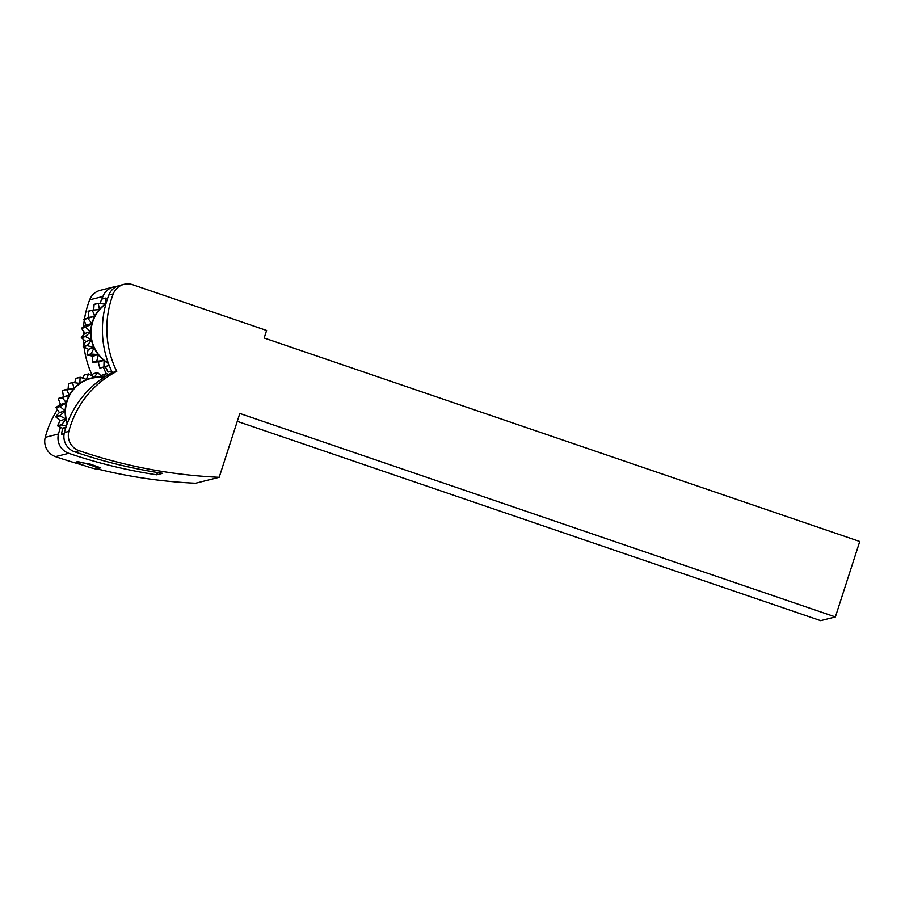 <?xml version="1.0" encoding="UTF-8"?>
<svg xmlns="http://www.w3.org/2000/svg" width="905" height="905" viewBox="0 0 905 905"><rect width="100%" height="100%" fill="white"/><g stroke="black" fill="none" stroke-linecap="round" stroke-linejoin="round"><path stroke-width="1.36" d="M123.962 284.351L119.539 285.46A15.939 15.645 75.9 0 0 108.838 294.996L113.261 293.887A15.939 15.645 -104.1 0 1 132.73 284.724L266.613 330.461L264.181 338.006L859.75 541.484L835.383 616.939L820.631 620.649L237.268 421.345M113.261 293.887A95.647 93.894 75.9 0 0 116.745 371.412A95.647 93.894 75.9 0 0 68.848 431.391L64.425 432.5A15.939 15.645 75.9 0 0 74.685 451.833L79.12 450.713A15.939 15.645 -104.1 0 1 68.848 431.391M79.12 450.713A518.113 508.599 75.9 0 0 219.18 477.308L239.814 413.461L835.383 616.939M83.645 465.362A518.113 508.599 -104.1 0 1 55.51 456.652L68.757 453.315A518.113 508.599 75.9 0 0 156.746 474.82L162.674 473.326A518.113 508.599 -104.1 0 1 74.685 451.833M219.18 477.308L195.582 483.247A518.113 508.599 -104.1 0 1 99.245 469.423M76.744 461.935L89.697 463.926L100.036 467.602L99.493 469.276A11.957 1.222 -162.1 0 0 88.498 464.435A11.957 1.222 -162.1 0 0 76.744 461.935A11.957 1.222 -162.1 0 0 83.113 465.159A11.957 1.222 -162.1 0 0 95.398 468.914A11.957 1.222 -162.1 0 0 99.493 469.276M113.611 286.953L100.365 290.29A15.939 15.645 75.9 0 0 89.663 299.827L102.91 296.489A15.939 15.645 -104.1 0 1 116.655 286.512M102.91 296.489A95.647 93.894 75.9 0 0 101.982 299.001M103.385 367.226A95.647 93.894 75.9 0 0 106.179 373.573M60.511 427.307A95.647 93.894 75.9 0 0 58.497 433.993L45.25 437.33A15.939 15.645 75.9 0 0 55.51 456.652M68.757 453.315A15.939 15.645 -104.1 0 1 58.497 433.993M157.493 472.512L156.746 474.82M64.425 432.5A95.647 93.894 -104.1 0 1 112.322 372.532A95.647 93.894 -104.1 0 1 108.838 294.996M45.25 437.33A95.647 93.894 -104.1 0 1 57.422 409.716M92.095 375.134A95.647 93.894 -104.1 0 1 84.029 347.079M83.803 345.178A95.647 93.894 -104.1 0 1 83.339 339.364M83.226 335.257A95.647 93.894 -104.1 0 1 83.294 330.891M83.52 326.909A95.647 93.894 -104.1 0 1 84.244 320.494M84.459 319.103A95.647 93.894 -104.1 0 1 89.663 299.827M116.745 371.412L112.322 372.532M100.67 375.462L101.405 375.281M107.525 298.616L105.828 298.028A39.854 39.119 75.9 0 0 105.659 298.13L105.489 303.809L104.494 304.057M105.037 304.137L98.385 303.277A39.854 39.119 75.9 0 0 98.238 303.413L99.437 309.182L97.186 309.748M99.064 309.601L92.355 310.132A39.854 39.119 75.9 0 0 92.231 310.302L94.776 315.834L88.724 317.791L94.776 315.834M94.516 316.331L88.045 318.232A39.854 39.119 75.9 0 0 87.966 318.424L91.767 323.424L85.828 325.415L91.767 323.424M91.631 323.967L85.692 327.146A39.854 39.119 75.9 0 0 85.67 327.35L90.568 331.513L84.753 333.538L90.568 331.513M90.545 332.078L85.443 336.377A39.854 39.119 75.9 0 0 85.466 336.581L91.235 339.692L85.545 341.705L91.235 339.692M91.348 340.246L87.287 345.45A39.854 39.119 75.9 0 0 87.355 345.642L93.735 347.509L88.181 349.477L93.735 347.509M93.973 348.018L91.145 353.855A39.854 39.119 75.9 0 0 91.247 354.025L97.944 354.545L92.491 356.446L97.944 354.545M98.283 354.986L96.79 361.152A39.854 39.119 75.9 0 0 96.937 361.299L103.623 360.416L98.26 362.226L103.623 360.416M104.052 360.767L103.928 366.944A39.854 39.119 75.9 0 0 104.098 367.045L109.132 365.281M111.666 371.152L108.238 372.012A39.854 39.119 -104.1 0 1 108.046 371.944L105.172 366.514M104.098 367.045L99.969 368.086A39.854 39.119 -104.1 0 1 99.799 367.973L98.26 362.226M97.831 361.876L92.808 362.339A39.854 39.119 -104.1 0 1 92.661 362.192L92.491 356.446M92.152 356.004L87.118 355.065A39.854 39.119 -104.1 0 1 87.016 354.896L88.181 349.477M87.943 348.968L83.226 346.683A39.854 39.119 -104.1 0 1 83.158 346.491L85.545 341.705M85.432 341.151L81.326 337.622A39.854 39.119 -104.1 0 1 81.314 337.418L84.753 333.538M84.765 332.972L81.541 328.379A39.854 39.119 -104.1 0 1 81.563 328.176L85.828 325.415M85.975 324.872L83.837 319.465A39.854 39.119 -104.1 0 1 83.916 319.273L88.724 317.791M88.984 317.293L88.102 311.331A39.854 39.119 -104.1 0 1 88.215 311.173L92.355 310.132M93.645 310.641L94.109 304.442A39.854 39.119 -104.1 0 1 94.256 304.306L98.385 303.277M100.217 303.503L101.53 299.159A39.854 39.119 -104.1 0 1 101.699 299.069L105.828 298.028M88.045 318.232L83.916 319.273M85.692 327.146L81.563 328.176M85.443 336.377L81.314 337.418M87.287 345.45L83.158 346.491M91.145 353.855L87.016 354.896M96.79 361.152L92.661 362.192M103.928 366.944L99.799 367.973M111.62 371.05L108.046 371.944M101.53 299.159L105.659 298.13M94.109 304.442L98.238 303.413M88.102 311.331L92.231 310.302M83.837 319.465L87.966 318.424M81.541 328.379L85.67 327.35M81.326 337.622L85.466 336.581M83.226 346.683L87.355 345.642M87.118 355.065L91.247 354.025M92.808 362.339L96.937 361.299M107.786 375.021L106.745 373.516A39.854 39.119 75.9 0 0 106.552 373.471L102.57 377.17M102.333 377.046L97.683 372.634A39.854 39.119 75.9 0 0 97.491 372.645L94.346 377.34M94.267 377.306L88.69 373.912A39.854 39.119 75.9 0 0 88.498 373.957L86.371 379.399M86.495 379.444L80.24 377.249A39.854 39.119 75.9 0 0 80.07 377.351L79.9 383.041L78.905 383.29M79.448 383.358L72.796 382.498A39.854 39.119 75.9 0 0 72.649 382.634L73.848 388.403L71.597 388.969M73.475 388.822L66.766 389.354A39.854 39.119 75.9 0 0 66.642 389.523L69.187 395.066L63.135 397.012L69.187 395.066M68.927 395.553L62.456 397.453A39.854 39.119 75.9 0 0 62.377 397.646L66.178 402.646L60.239 404.648L66.178 402.646M66.042 403.189L60.103 406.368A39.854 39.119 75.9 0 0 60.081 406.571L64.979 410.746L59.164 412.759L64.979 410.746M64.956 411.3L59.854 415.599A39.854 39.119 75.9 0 0 59.877 415.814L65.646 418.913L59.956 420.927L65.646 418.913M65.76 419.468L61.698 424.671A39.854 39.119 75.9 0 0 61.766 424.864L66.314 426.198M64.006 434.762L61.529 434.298A39.854 39.119 -104.1 0 1 61.427 434.117L62.592 428.71L65.76 427.907M65.952 427.284L62.355 428.189L62.592 428.71M62.355 428.189L57.637 425.904A39.854 39.119 -104.1 0 1 57.569 425.712L59.956 420.927M59.843 420.373L55.737 416.843A39.854 39.119 -104.1 0 1 55.725 416.639L59.164 412.759M59.176 412.194L55.952 407.612A39.854 39.119 -104.1 0 1 55.974 407.408L60.239 404.648M60.386 404.105L58.248 398.686A39.854 39.119 -104.1 0 1 58.327 398.494L63.135 397.012M63.395 396.526L62.513 390.564A39.854 39.119 -104.1 0 1 62.626 390.394L66.766 389.354M68.056 389.863L68.52 383.675A39.854 39.119 -104.1 0 1 68.667 383.539L72.796 382.498M74.629 382.736L75.941 378.392A39.854 39.119 -104.1 0 1 76.111 378.29L80.24 377.249M82.649 378.086L84.369 374.998A39.854 39.119 -104.1 0 1 84.561 374.942L88.69 373.912M91.62 375.677L93.351 373.686L97.491 372.645M100.885 375.666L106.552 373.471M62.456 397.453L58.327 398.494M60.103 406.368L55.974 407.408M59.854 415.599L55.725 416.639M61.698 424.671L57.569 425.712M64.21 433.416L61.427 434.117M84.369 374.998L88.498 373.957M75.941 378.392L80.07 377.351M68.52 383.675L72.649 382.634M62.513 390.564L66.642 389.523M58.248 398.686L62.377 397.646M55.952 407.612L60.081 406.571M55.737 416.843L59.877 415.814M57.637 425.904L61.766 424.864M61.529 434.298L64.176 433.631M105.953 303.707A35.193 34.548 75.9 0 0 108.464 363.539M108.306 363.109A34.91 34.266 -104.1 0 1 105.828 304.137M106.756 366.118L109.222 365.496M103.973 377.374A35.193 34.548 75.9 0 0 67.174 423.766M67.332 423.325A34.91 34.266 -104.1 0 1 103.623 377.611"/></g></svg>
